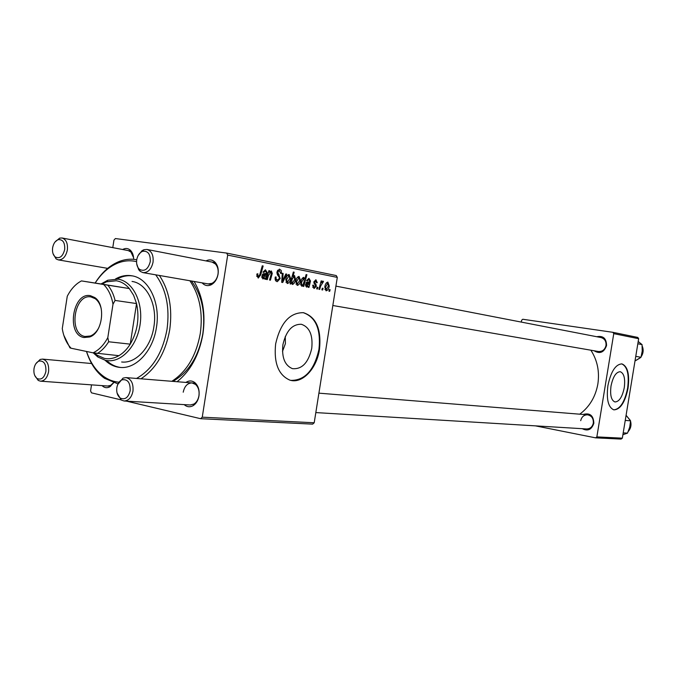 <?xml version="1.0" encoding="UTF-8"?>
<svg xmlns="http://www.w3.org/2000/svg" width="677" height="677" viewBox="0 0 677 677"><rect width="100%" height="100%" fill="white"/><g stroke="black" fill="none" stroke-linecap="round" stroke-linejoin="round"><path stroke-width="1.02" d="M624.27 387.676C625.379 378.604 624.042 373.281 620.25 371.707C616.053 371.952 612.973 376.725 611.018 386.008C609.926 395.021 611.229 400.335 614.928 401.952C619.193 401.783 622.307 397.027 624.27 387.676M628.053 388.175C629.745 374.356 627.697 366.257 621.901 363.887C615.554 364.294 610.891 371.546 607.904 385.645C606.262 399.312 608.225 407.385 613.811 409.856C620.318 409.636 625.066 402.409 628.053 388.175M613.751 409.847C620.132 409.204 624.761 401.96 627.63 388.099C629.322 374.516 627.342 366.435 621.689 363.862M285.279 336.486L285.398 343.645L282.495 351.439M282.893 344.754C286.1 330.884 292.261 324.063 301.383 324.283C309.609 327.135 313.062 335.166 311.742 348.384C308.399 362.754 301.95 369.507 292.396 368.643C284.789 365.419 281.624 357.456 282.893 344.754M319.485 349.383C321.516 329.081 316.151 316.853 303.406 312.681C289.714 312.579 280.464 322.98 275.641 343.874C273.72 362.974 278.425 375.041 289.756 380.085C302.069 384.324 316.734 368.753 319.485 349.383M290.898 380.381C304.929 380.499 314.289 370.133 318.969 349.29C321 329.2 315.727 316.98 303.161 312.639M583.168 414.468C589.946 412.598 593.501 415.526 593.839 423.26C591.681 429.65 587.814 431.461 582.245 428.693M586.604 428.956C590.149 428.863 592.392 426.908 593.314 423.1C593.577 418.445 591.647 415.686 587.534 414.815C583.921 414.866 581.653 416.812 580.714 420.679M596.733 336.731C603.165 335.496 606.44 338.441 606.55 345.558C604.011 352.489 599.856 354.223 594.076 350.754M332.83 305.505L598.4 351.507C602.361 351.735 604.899 349.738 606.008 345.49C606.33 341.301 604.671 338.661 601.032 337.561M206.011 260.907C209.354 259.215 212.366 259.655 215.058 262.236C217.715 265.215 218.713 269.167 218.079 274.1C217.105 279.271 214.761 282.851 211.055 284.839C207.644 286.303 204.666 285.643 202.118 282.868M208.152 283.908L212.003 283.333C215.176 281.632 217.182 278.569 218.011 274.143C218.561 269.928 217.698 266.543 215.43 263.988L212.028 262.075M185.896 382.429C189.044 380.381 192.073 380.482 194.993 382.733C198.319 385.848 199.647 390.24 198.97 395.91C198.166 400.378 196.245 403.61 193.207 405.608C189.975 407.41 186.97 407.08 184.178 404.618M117.739 384.502L123.019 378.121L125.981 377.597C131.203 378.908 133.53 383.419 132.971 391.12C131.6 397.45 128.647 400.742 124.103 400.987L190.296 404.99L194.011 404.008C196.609 402.29 198.259 399.523 198.945 395.707C199.52 390.857 198.386 387.1 195.535 384.426L191.997 382.92C187.461 383.08 184.533 386.178 183.213 392.203M122.639 249.508C125.448 247.951 128.029 248.197 130.373 250.245C132.523 252.369 133.614 255.39 133.648 259.316M133.581 257.666L130.915 251.988L128.207 250.566M194.138 281.488C202.804 296.382 205.732 313.9 202.922 334.04C199.216 355.01 190.592 370.903 177.061 381.718M172.745 381.371L174.548 380.398C189.374 371.208 198.793 355.679 202.821 333.803C205.622 312.605 201.831 295.011 191.439 281.014M579.749 414.189C589.481 406.902 595.515 396.857 597.859 384.037C599.687 371.512 597.359 360.232 590.86 350.195M314.204 422.77L312.656 424.132L200.629 418.699L202.254 417.176L314.204 422.77L337.298 277.392L227.692 255.094L226.626 253.071L115.395 238.549L113.948 240.115L112.78 247.638M226.626 253.071L336.257 275.564L337.298 277.392M120.946 399.828L91.471 392.846L90.583 390.866L91.513 384.866M200.629 418.699L126.43 401.123M317.445 289.02L316.675 288.876L317.107 287.217L317.894 287.37L317.445 289.02M322.641 289.993L321.88 289.849L322.303 288.199L323.09 288.351L322.641 289.993M312.639 285.262L313.468 285.102L314.246 287.471L315.474 286.337L313.883 281.844L315.905 279.711L317.259 282.664L316.455 282.664L315.617 280.769L314.661 282.512L316.125 284.755L316.269 286.396L314.035 288.537L312.639 285.262M302.915 286.295L303.245 285.11L301.671 286.219L300.757 282.394C301.113 279.694 302.103 278.01 303.728 277.325L304.862 279.017L306.106 274.574L306.909 274.735L303.719 286.447L302.915 286.295M277.105 281.624C275.437 281.167 274.82 279.618 275.26 276.986L276.123 276.995L276.055 278.848L277.392 280.202L279.347 278.45L279.305 277.342L277.443 274.828L276.918 271.951L279.398 269.091L281.226 270.445L281.437 273.423L280.583 273.381L279.44 270.563L277.773 272.036L280.202 278.492L277.342 281.657M287.2 283.511L285.796 279.618C286.176 276.698 287.276 274.98 289.079 274.447L290.628 278.543C290.23 281.395 289.13 283.054 287.336 283.528L287.2 283.511M267.305 279.626L266.442 279.457L268.879 270.622L269.742 270.8L269.336 272.272L271.367 270.952L272.272 273.381L270.394 280.202L269.539 280.041L271.409 273.246L270.918 272.019L268.439 275.522L267.305 279.626M256.786 274.972L257.04 273.846L257.945 273.846L257.692 274.921L258.436 276.614L259.866 274.473L262.27 265.816L263.141 265.985L260.67 274.947L258.225 278.078L256.786 274.972M202.254 417.176L227.692 255.094M264.724 279.136L264.809 277.993L262.896 278.966L261.762 276.055L264.343 273.593L266.036 273.567L266.323 272.509L265.443 270.952L263.776 272.459L262.938 272.129L265.443 269.801L267.22 272.569L265.604 279.305L264.724 279.136M290.822 284.027L290.094 283.891L293.344 272.027L294.165 272.188L293.023 276.326L294.529 275.505L295.527 279.364C295.164 282.114 294.131 283.824 292.439 284.492L291.254 282.461L290.822 284.027M282.707 282.512L281.691 282.317L282.292 273.263L283.13 273.423L282.529 281.065L285.855 273.965L286.743 274.134L282.707 282.512M297.186 285.381L295.815 281.522C296.188 278.636 297.271 276.927 299.039 276.402L300.546 280.456C300.148 283.282 299.073 284.932 297.305 285.398L297.186 285.381M308.17 287.276L308.255 286.185L306.495 287.124L305.479 284.357L307.933 281.979L309.414 281.937L309.685 280.93L308.89 279.449L307.35 280.904L306.579 280.591L308.924 278.349L310.506 280.98L308.983 287.429L308.17 287.276M326.06 290.788L324.782 287.056C325.163 284.238 326.187 282.58 327.871 282.072L329.259 285.99C328.87 288.74 327.837 290.348 326.162 290.805L326.162 290.805M319.688 289.434L318.901 289.291L321.169 280.904L321.947 281.057L321.473 282.783L323.022 281.107L323.496 281.522L320.619 286.092L319.688 289.434M329.674 291.313L328.92 291.169L329.344 289.536L330.114 289.68L329.674 291.313M622.332 438.163L621.105 439.085L595.608 437.85L596.86 436.893L622.332 438.163L638.656 338.712L613.76 333.643L612.88 332.314L522.779 319.256L521.62 320.238L521.324 322.091M612.88 332.314L637.793 337.425L638.656 338.712M595.608 437.85L535.482 425.867M596.86 436.893L613.76 333.643M113.618 382.843L109.674 386.905C106.89 388.268 104.351 387.836 102.049 385.628M107.685 386.034L110.647 385.365L113.448 382.784M256.82 274.803L257.692 274.921M256.727 276.377L258.352 276.605M262.253 265.866L263.141 265.985M259.773 274.82L260.67 274.947M263.802 277.849L264.809 277.993M266.332 272.45L267.22 272.569M263.226 273.711L266.814 274.219M263.869 277.824L265.697 278.086M263.345 277.883L265.714 274.667L262.634 276.216L263.345 277.883L261.779 277.655M262.532 274.219L265.714 274.667M261.762 276.098L262.634 276.216M268.862 270.673L269.742 270.8M268.456 272.154L269.336 272.272M271.401 273.263L272.272 273.381M293.327 272.078L294.165 272.188M292.193 276.208L293.023 276.326M294.715 279.246L295.527 279.364M290.518 282.36L291.254 282.461M292.312 278.873L291.804 280.845L292.456 283.367L294.715 279.22L294.089 276.555L292.312 278.873L291.499 278.763M292.176 276.284L294.089 276.555M291.355 283.206L292.456 283.367M290.958 280.727L291.804 280.845M289.798 278.425L290.628 278.543M289.087 275.573L286.642 279.635L287.387 282.411L289.807 278.374L289.087 275.573L287.429 275.344L289.003 275.564M285.812 279.516L286.642 279.635M285.906 282.199L287.387 282.411M282.292 273.313L283.13 273.423M281.784 280.955L282.529 281.065M285.829 274.007L286.743 274.134M275.217 277.274L276.055 277.392M275.116 278.721L276.055 278.848M275.268 279.897L277.392 280.202M280.642 273.034L281.48 273.153M280.591 273.305L281.437 273.423M277.46 270.292L279.229 270.538L277.46 270.292M276.927 271.917L277.773 272.036M276.859 273.051L277.908 273.195M279.356 278.374L280.202 278.492M299.733 280.337L300.546 280.456M299.039 277.519L296.644 281.547L297.364 284.289L299.742 280.295L299.039 277.519L297.415 277.291M295.832 281.429L296.644 281.547M295.917 284.078L297.364 284.289M302.611 285.017L303.245 285.11M304.21 278.932L304.862 279.017M306.089 274.625L306.909 274.735M303.711 278.433L301.603 282.284L301.561 284.518L302.128 285.186L303.203 284.281L304.312 280.87L303.711 278.433L302.297 278.239L303.677 278.433M300.791 282.165L301.603 282.284M300.723 284.983L302.103 285.178M300.63 284.382L301.561 284.518M300.732 282.529L301.544 282.647M307.333 286.058L308.255 286.185M309.694 280.87L310.506 280.98M306.85 282.089L310.125 282.554M307.4 286.032L309.076 286.269M306.909 286.092L309.11 282.994L306.266 284.501L306.909 286.092L305.471 285.88M306.199 282.588L309.11 282.994M305.471 284.391L306.266 284.501M312.689 287.243L314.246 287.471M316.472 282.554L317.259 282.664M313.908 281.691L314.695 281.801M313.832 282.394L314.661 282.512M314.78 284.568L316.125 284.755M315.482 286.278L316.269 286.396M328.497 285.88L329.259 285.99M327.854 283.155L325.569 287.065L326.238 289.731L328.506 285.838L327.854 283.155L326.322 282.935L327.803 283.147M324.799 286.963L325.569 287.065M324.867 289.528L326.238 289.731M322.294 288.233L323.09 288.351M321.16 280.947L321.947 281.057M320.695 282.673L321.473 282.783M322.421 281.37L323.496 281.522M321.727 282.317L322.633 282.444L321.727 282.317M317.098 287.251L317.894 287.37M329.335 289.57L330.114 289.68M105.087 360.266C109.454 364.471 114.388 366.858 119.888 367.408C135.899 369.363 153.078 350.948 156.455 327.321C160.686 302.543 148.568 277.985 131.719 275.767C126.244 274.896 120.861 275.945 115.564 278.916M132.404 275.894C127.234 275.226 122.148 276.275 117.146 279.026M86.529 351.465C90.253 362.567 96.007 370.937 103.793 376.564C108.438 379.805 113.44 381.676 118.805 382.183M136.526 378.451C152.452 369.363 162.624 352.971 167.033 329.276C169.927 307.383 166.144 289.231 155.693 274.828M159.383 275.463C169.165 290.205 172.618 308.28 169.732 329.691C165.586 352.497 155.989 368.863 140.951 378.807M117.984 383.876L104.571 378.325C96.295 372.333 90.261 363.371 86.47 351.448M171.856 381.295C186.75 371.648 196.22 355.73 200.274 333.558C203.092 312.732 199.622 295.13 189.882 280.743M132.04 281.446C146.934 283.341 157.623 304.972 153.891 326.771C150.929 347.555 135.781 363.786 121.648 361.992M95.127 283.045C101.846 272.289 110.038 265.045 119.677 261.297C125.287 259.232 130.889 258.699 136.5 259.697L136.5 259.697M136.559 261.644C130.559 260.205 124.534 260.594 118.475 262.811C109.395 266.323 101.626 273.068 95.178 283.054M106.653 360.562C110.791 364.497 115.445 366.79 120.624 367.459M623.195 432.882L627.511 433.128L622.891 434.719M625.243 420.417L630.558 420.823L629.754 427.026L627.511 433.128M626.081 415.323L630.558 420.823M635.762 356.356L640.992 357.278L635.009 360.934M637.827 343.772L642.05 344.601L642.228 351.067L640.992 357.278M638.199 341.487L642.05 344.601M116.85 387.659C116.317 392.457 117.502 395.96 120.404 398.152C125.127 400.022 128.376 397.543 130.17 390.714C130.365 382.488 127.598 378.875 121.877 379.865C119.237 381.202 117.561 383.8 116.85 387.659M124.103 400.987L121.259 400.039L117.062 392.99M34.011 368.652C33.503 373.315 34.595 376.632 37.286 378.621C41.441 380.135 44.31 377.724 45.901 371.377C46.18 363.887 43.844 360.46 38.894 361.103C36.346 362.28 34.722 364.801 34.011 368.652M35.847 363.727L40.163 359.453L42.49 359.106C47.102 360.342 49.133 364.565 48.575 371.775C47.288 377.825 44.589 380.965 40.476 381.176L38.242 380.44L34.772 375.54M150.243 261.737C150.565 254.213 148.051 250.727 142.712 251.285C139.572 252.555 137.575 255.39 136.72 259.807C136.204 264.03 137.152 267.229 139.547 269.387C144.565 271.807 148.128 269.26 150.243 261.737M138.108 255.567L142.043 250.659L144.006 249.678L147.019 249.466C151.648 251.015 153.654 255.254 153.044 262.194C151.411 269.277 148.051 272.755 142.965 272.619L140.207 271.359L138.7 269.734L136.678 263.734M64.687 249.534C65.043 242.62 62.91 239.32 58.273 239.65C55.336 240.767 53.449 243.483 52.62 247.807C52.121 251.988 53.018 255.06 55.319 257.023C59.72 258.944 62.843 256.448 64.687 249.534M55.015 242.019L59.661 238.126L62.03 237.991C66.177 239.404 67.954 243.398 67.361 249.965C65.855 256.659 62.834 259.968 58.298 259.883L56.115 258.936L53.034 253.647M90.464 295.705L94.772 297.55C106.187 304.675 102.532 332.999 89.686 336.985L83.99 337.527C65.965 334.878 72.634 291.694 90.464 295.705M101.254 308.873C100.171 304.278 98.173 300.893 95.245 298.709L90.938 296.924C74.148 293.564 68.132 334.049 85.057 336.494L90.43 335.987C93.824 334.616 96.625 331.84 98.842 327.66M94.467 353.072L97.056 355.171L104.3 358.361C109.183 359.36 114.041 358.463 118.89 355.679C123.231 353.106 127.014 349.264 130.238 344.144L136.551 303.558L133.623 295.307L129.315 288.563C125.584 284.179 121.251 281.581 116.342 280.769L106.526 281.801L101.888 284.112L81.468 280.904C75.706 283.917 70.967 289.037 67.26 296.264L62.267 328.616C63.596 336.774 66.532 343.307 71.06 348.223L93.071 352.835C98.986 350.051 103.894 344.974 107.812 337.603L112.991 304.244C111.51 295.857 108.405 289.282 103.657 284.509L81.468 280.904M101.017 283.976L107.753 280.236L118.153 279.169C132.684 281.336 143.135 301.815 140.241 323.462C137.541 345.135 122.232 362.28 107.635 360.68L105.434 360.342L97.852 356.999L93.274 352.869M103.657 284.509L129.315 288.563L101.888 284.112M107.812 337.603L108.659 341.775L130.238 344.144C137.516 331.586 139.623 318.055 136.551 303.558L115.073 300.436L112.991 304.244M118.89 355.679L93.071 352.835M71.06 348.223L69.934 347.826L63.799 335.25M107.838 285.178C111.172 289.248 113.584 294.334 115.073 300.436M108.659 341.775C105.409 346.988 101.601 350.914 97.234 353.546M265.181 276.25L266.129 276.385M262.346 274.473L264.589 274.786M271.028 274.769L271.9 274.896M267.559 275.395L268.439 275.522M291.051 280.413L291.863 280.523M281.962 278.298L282.774 278.408M277.257 274.49L279.152 274.76M308.61 284.518L309.482 284.636M306.021 282.825L308.077 283.121M313.933 283.231L315.177 283.401M319.798 285.973L320.619 286.092M628.281 431.41C630.736 428.473 631.489 425.097 630.541 421.28M630.202 420.282L626.31 415.551M635.855 360.511L640.061 357.964M641.195 356.576C643.311 353.233 643.649 349.764 642.211 346.159M215.43 263.988L215.058 262.236M195.535 384.426L194.993 382.733M130.915 251.988L130.373 250.245M174.548 380.398L173.955 381.464M110.647 385.365L109.674 386.905M194.011 404.008L193.207 405.608M212.003 283.333L211.055 284.839M298.972 277.511L297.415 277.299M103.793 376.564L104.571 378.325M118.475 262.811L119.677 261.297M626.276 415.517L630.312 420.459M630.541 421.128C631.582 425.046 630.812 428.507 628.239 431.494M642.202 346.057C643.734 349.747 643.387 353.301 641.161 356.711M640.23 357.845L635.813 360.536M120.404 398.152L121.259 400.039M589.929 429.159L315.82 412.581M587.534 414.815L318.909 393.159M195.509 383.207L125.981 377.597M121.877 379.865L123.019 378.121M37.286 378.621L38.242 380.44M40.476 381.176L110.698 386.245M42.49 359.106L91.623 363.532M38.894 361.103L40.163 359.453M142.712 251.285L144.006 249.678M147.019 249.466L215.523 262.761M335.91 286.117L604.316 338.195M142.965 272.619L211.656 284.518M139.547 269.387L140.207 271.359M58.273 239.65L59.661 238.126M131.194 251.133L62.03 237.991M107.668 268.363L58.298 259.883M55.319 257.023L56.115 258.936M95.245 298.709L94.772 297.55M90.43 335.987L89.686 336.985M97.056 355.171L97.852 356.999M106.526 281.801L107.753 280.236"/></g></svg>
